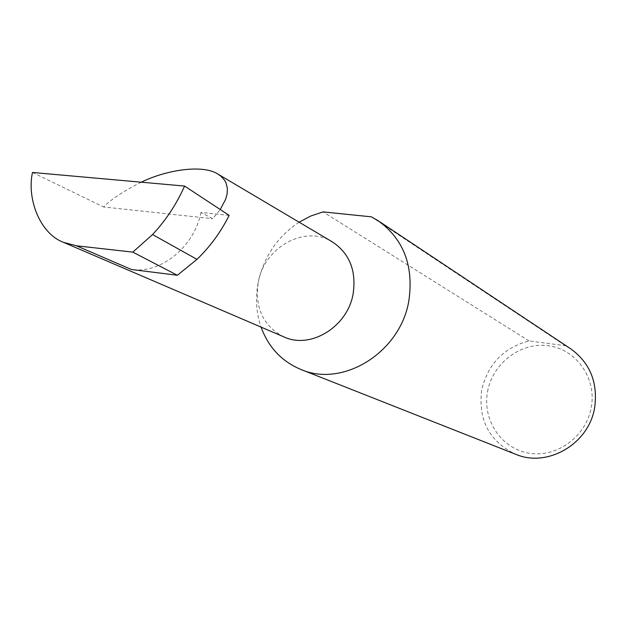 <?xml version="1.0" encoding="UTF-8"?>
<svg xmlns="http://www.w3.org/2000/svg" width="627" height="627" viewBox="0 0 627 627"><rect width="100%" height="100%" fill="white"/><g stroke="black" fill="none" stroke-linecap="round" stroke-linejoin="round"><path stroke-width="0.47" stroke-dasharray="3.13 2.35" d="M229.168 215.398L200.938 212.404L212.718 218.705L220.234 209.52M141.287 182.198C123.699 190.984 111.144 199.245 103.627 206.981L212.718 218.705M299.11 222.193C277.643 236.442 264.038 256.388 258.308 282.009C264.257 247.273 305.177 224.537 332.247 241.818M487.54 391.726C492.485 363.425 520.52 341.934 548.186 345.72C575.915 349.082 596.575 377.681 591.355 406.915C586.558 436.204 556.98 457.976 529.188 453.203C501.31 448.854 482.194 419.965 487.54 391.726M570.75 348.847L565.382 345.704L529.023 340.939C503.544 347.687 487.751 364.154 481.646 390.355C478.103 420.215 489.436 441.518 515.66 454.262M529.023 340.939L323.038 211.895M283.906 336.903C263.081 326.001 254.546 307.708 258.3 282.009C255.213 297.676 256.13 312.701 261.059 327.098M200.938 212.404C194.464 246.67 160.755 274.023 131.435 269.5M32.479 172.464L103.627 206.981M565.382 345.704L371.411 216.832"/><path stroke-width="0.94" d="M220.234 209.52L225.736 199.104L227.178 193.602L227.358 188.108L226.01 182.849L224.685 180.388L220.649 175.968L217.914 174.087C202.701 164.062 165.732 170.097 141.287 182.198M217.914 174.087L332.247 241.818C349.529 253.339 356.489 270.668 353.134 293.804C347.632 326.839 310.545 349.545 283.906 336.903L63.578 242.383L76.4 245.776L132.806 252.132L152.549 234.545L196.988 259.366C210.092 246.701 220.822 232.045 229.168 215.398L184.597 186.07L32.479 172.464C26.679 199.19 40.152 233.777 63.578 242.383M261.059 327.098C268.45 347.295 281.727 361.411 300.889 369.46L515.66 454.262C547.637 468.165 589.513 443.563 594.764 406.884C597.868 382.133 589.866 362.79 570.75 348.847L378.496 220.947L371.411 216.832L323.038 211.895L310.757 216.033L299.11 222.193M300.889 369.46C342.961 387.988 400.512 352.272 408.851 300.725C413.844 266.013 403.717 239.42 378.496 220.947M76.4 245.776L131.435 269.5L177.378 275.261L196.988 259.366M177.378 275.261L132.806 252.132M152.549 234.545C165.716 220.555 176.399 204.402 184.597 186.07"/></g></svg>
